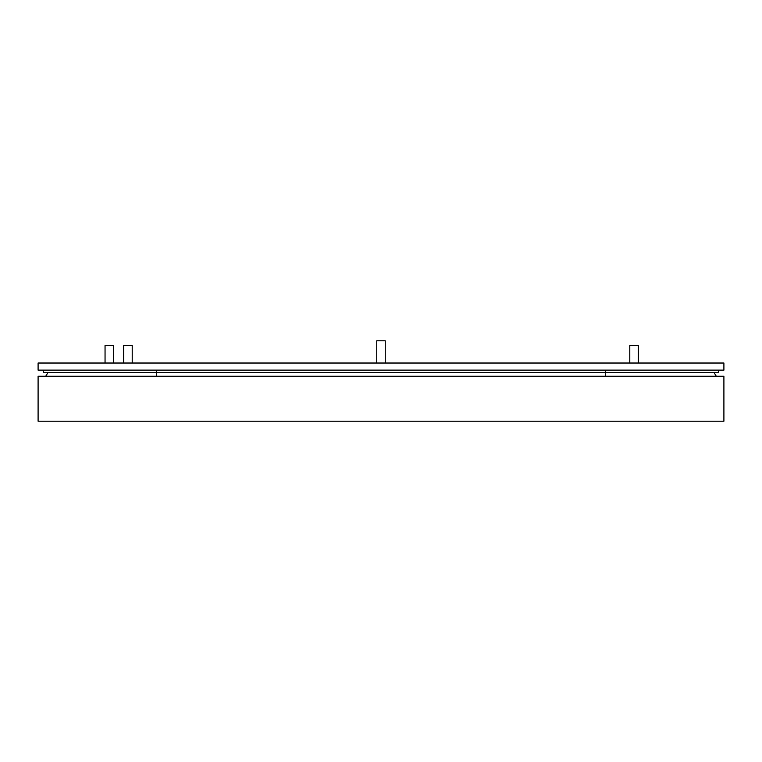 <?xml version="1.0" encoding="UTF-8"?>
<svg xmlns="http://www.w3.org/2000/svg" width="762" height="762" viewBox="0 0 762 762"><rect width="100%" height="100%" fill="white"/><g stroke="black" fill="none" stroke-linecap="round" stroke-linejoin="round"><path stroke-width="1.14" d="M723.9 363.026L38.1 363.026L38.1 370.122L723.9 370.122L723.9 363.026M718.699 370.122L718.699 372.485L43.301 372.485L43.301 370.122M48.035 372.485L45.691 376.266M716.309 376.266L713.965 372.485M132.217 363.026L132.217 345.529L123.711 345.529L123.711 363.026M638.289 363.026L638.289 345.529L629.783 345.529L629.783 363.026M385.258 363.026L385.258 340.795L376.742 340.795L376.742 363.026M113.567 363.026L113.567 345.529L105.051 345.529L105.051 363.026M38.1 376.266L38.1 421.205L723.9 421.205L723.9 376.266L38.1 376.266M156.343 370.122L156.343 376.266M605.657 370.122L605.657 376.266"/></g></svg>
